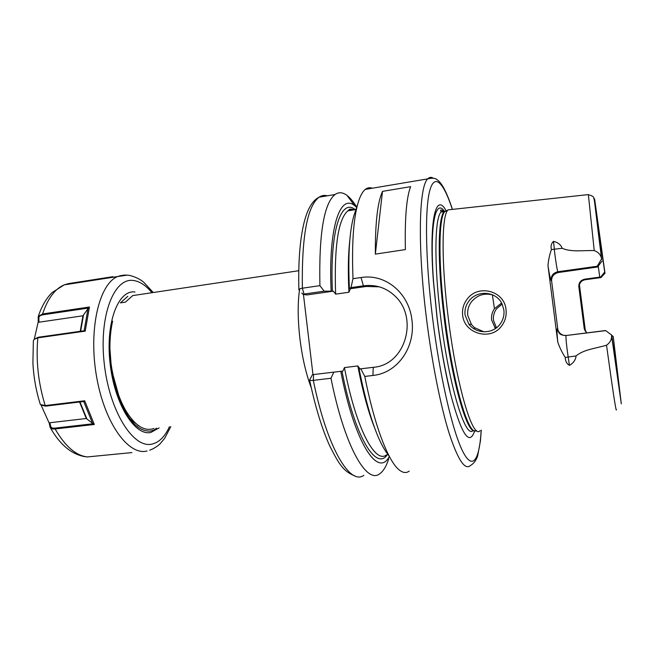 <?xml version="1.0" encoding="UTF-8"?>
<svg xmlns="http://www.w3.org/2000/svg" width="654" height="654" viewBox="0 0 654 654"><rect width="100%" height="100%" fill="white"/><g stroke="black" fill="none" stroke-linecap="round" stroke-linejoin="round"><path stroke-width="0.98" d="M496.451 327.809L493.5 320.386C493.018 316.095 494.056 312.203 496.599 308.696L502.149 304.069M469.122 300.783C465.844 305.009 464.487 309.734 465.051 314.966L468.853 324.155C476.202 334.137 492.634 334.308 499.958 324.319C503.163 320.002 504.471 315.212 503.866 309.947L502.002 303.767C496.263 291.267 477.42 289.73 469.122 300.783M462.656 315.195C462.018 309.252 463.522 303.889 467.16 299.115C478.025 283.901 504.504 290.695 506.024 309.579C506.686 315.604 505.24 321.04 501.667 325.88C490.966 341.282 464.185 333.802 462.656 315.195M569.454 365.349C573.435 363.044 575.651 359.904 576.084 355.923C583.867 349.342 596.301 348.353 606.528 345.198C610.125 342.647 611.809 339.483 611.58 335.69L621.3 403.829L613.231 336.524L618.864 384.642L611.694 335.101L605.596 330.523L565.963 335.535C565.841 338.837 566.568 345.95 568.146 356.863L569.454 365.349C566.732 363.779 565.334 361.139 565.269 357.444C562.146 352.727 559.644 347.593 557.764 342.034L547.978 265.663C548.412 260.022 549.564 254.651 551.42 249.566C550.57 246.182 551.273 243.443 553.521 241.342L554.339 249.427C555.213 258.256 557.306 271.484 557.87 271.745L558.516 272.481L597.478 266.995L597.241 266.243L601.582 258.87C596.227 216.678 593.595 193.69 594.699 199.601L604.991 273.217L601.075 277.509L600.683 277.026L604.705 272.039L604.991 273.217M501.602 303.006L494.457 308.688C492.11 312.113 491.162 315.898 491.62 320.027L495.438 328.545M483.854 331.815L474.42 327.589L471.452 324.507L467.765 315.481C467.218 310.625 468.37 306.162 471.232 302.107C476.979 295.118 484.197 292.73 492.879 294.954M579.199 285.577L578.839 286.82L584.251 328.725L584.978 330.556M586.622 332.992L584.251 328.725M557.764 342.034C556.914 333.442 556.75 329.011 557.257 328.749L557.944 329.771C558.859 332.731 560.895 334.603 564.059 335.404M557.764 328.872L551.608 280.909L551.06 280.411C550.398 279.454 549.368 274.541 547.978 265.663M139.318 294.602L132.729 295.592L125.38 302.156L120.385 302.892L127.808 296.327M109.888 348.165L111.017 363.248C113.485 381.797 118.399 397.583 125.772 410.606C135.165 425.819 144.567 431.771 153.976 428.46M474.706 430.782C469.376 447.034 461.16 434.101 450.058 391.975C444.867 370.344 440.534 345.778 437.076 318.269L433.381 280.926C428.861 220.136 435.801 191.998 445.938 210.433M480.036 430.7C472.826 439.84 456.467 385.647 448.162 317.076C441.376 263.358 441.638 217.414 447.549 210.441L447.99 209.877L451.693 209.476M579.395 284.572L585.469 331.472M601.582 258.87L601.549 258.657C600.764 254.766 598.328 252.076 594.233 250.58C583.605 250.22 571.277 252.37 562.219 248.275C560.83 244.759 557.927 242.446 553.521 241.342M410.63 186.66L382.5 191.369C377.571 202.168 375.183 223.088 375.347 254.128L405.39 249.583C404.728 218.379 406.469 197.402 410.63 186.66M372.257 188.229C369.788 187.289 367.466 187.682 365.284 189.407C362.341 191.753 359.823 196.641 357.73 204.056C353.307 220.21 351.721 245.095 352.988 278.694L361.041 277.525C385.541 273.429 408.979 293.074 411.955 320.084C415.568 347.061 397.779 373.017 372.903 375.47L364.801 376.434C374.595 426.416 388.607 462.182 399.529 470.185C403.126 472.924 406.355 473.234 409.232 471.125M611.564 335.51L611.49 334.913M613.084 336.385L611.727 335.371M364.801 376.434L360.795 368.823L373.262 367.319C405.218 365.153 418.413 318.931 395.899 296.924C386.931 287.94 376.091 284.237 363.395 285.823L350.994 287.596L349.375 288.316L350.405 288.725L366.215 286.468L379.206 286.812M389.122 456.01C378.175 442.913 368.177 413.933 359.111 369.069L360.795 368.823M350.405 288.725L348.925 292.248L335.616 294.145L333.368 291.161L324.18 291.169L304.004 294.055L302.957 294.333L306.84 294.954L333.368 291.161M312.547 374.66L342.958 371.071L344.437 367.581L357.812 365.946L360.06 368.93M340.775 371.292C354.689 443.764 378.216 478.385 389.351 456.451M333.859 372.069L330.973 378.241C344.494 446.142 366.493 484.23 379.565 473.88C383.203 471.428 386.244 466.466 388.689 458.985M299.123 290.155L298.87 289.771C298.911 289.109 300.072 288.577 302.361 288.201L319.912 285.659L324.18 291.169M356.724 207.105C353.487 201.792 350.258 197.909 347.037 195.448C342.786 192.211 338.788 191.9 335.052 194.508C323.894 203.492 318.85 233.879 319.912 285.659M330.973 378.241L313.315 380.358C310.944 380.603 309.702 380.497 309.595 380.039L309.669 379.86M350.994 287.596L352.988 278.694M355.49 210.85L353.708 216.27C349.408 231.998 347.961 256.016 349.375 288.316M356.651 207.343L354.656 205.658C340.121 193.388 328.177 227.29 331.137 290.932M303.44 294.414L312.972 374.603M601.664 259.507L596.914 217.717L604.705 272.039M558.516 272.481C553.815 273.642 551.518 276.454 551.608 280.909M578.839 286.82L578.839 286.795C578.626 282.773 580.58 280.231 584.701 279.176L599.751 277.116L598.246 266.014M602.056 261.109L597.478 266.995M600.683 277.026L599.751 277.116M382.5 191.369L375.347 254.128M137.716 425.394L138.305 425.501M111.818 370.646L118.709 395.4M156.608 428.166L153.935 430.119L150.518 431.076C136.882 431.738 125.323 417.604 115.84 388.672L110.967 364.621M129.794 418.773L139.441 426.285M50.448 427.92C59.874 444.475 71.139 454.015 84.243 456.541L87.317 456.925L131.92 452.593M112.929 276.667L68.237 283.64L65.564 284.654M38.954 322.218L82.96 315.784L88.421 308.067L42.927 314.803C40.311 315.261 38.962 316.258 38.888 317.795L38.954 322.218L38.202 321.972L38.275 316.454L42.592 313.961L89.443 307.004L85.224 331.145L37.842 337.848L34.114 339.352L33.362 340.824L32.904 363.027C33.656 377.252 36.084 390.896 40.188 403.976L40.434 404.548L45.208 405.578L84.677 400.779L94.299 424.479L55.132 428.959C52.361 429.22 50.701 428.697 50.137 427.381L49.222 423.187L49.9 422.729L50.726 426.514L50.08 427.176M41.088 405.112L49.222 423.187M38.202 321.972L34.294 339.124M84.137 330.752L88.037 308.328M34.163 339.287L38.185 337.268L84.856 330.654L85.224 331.145M38.12 317.313L38.888 317.795M89.443 307.004L88.421 308.067M50.726 426.514C51.11 427.806 52.631 428.329 55.279 428.084L93.081 423.751L86.279 418.495L49.9 422.729M92.655 423.612L83.712 401.507M93.081 423.751L94.299 424.479M84.677 400.779L84.448 401.417L45.682 406.126L41.112 405.137M586.777 332.968L584.513 328.831M584.701 279.176L585.068 279.748M579.133 287.212L579.125 287.188C579.035 283.182 580.997 280.705 585.028 279.757L600.862 277.59M474.42 327.589L474.649 329.183M311.304 387.936C306.064 374.121 302.262 357.624 299.892 338.429C297.693 319.029 297.619 302.532 299.655 288.929M481.279 430.136L480.428 440.91L477.698 455.674C477.641 456.32 475.384 462.869 470.504 465.444C464.969 470.651 457.792 459.746 448.971 432.735C440.518 405.529 431.885 362.283 426.433 318.171C417.366 246.043 418.969 186.112 427.765 178.861C429.425 177.128 431.248 176.899 433.226 178.158M452.364 209.403C443.453 182.114 434.272 172.329 429.506 191.655C424.757 210.89 425.582 261.371 432.531 317.615C439.758 376.14 452.404 430.651 462.517 450.933C472.679 471.379 479.521 459.958 481.18 430.152M433.381 280.926L437.174 318.416C440.534 345.091 444.736 368.946 449.78 389.972C444.736 368.962 440.534 345.108 437.174 318.408L433.594 282.168C429.465 226.619 435.172 198.105 444.254 211.078M473.144 430.397C465.664 439.921 448.979 386.252 440.747 318.097C433.888 263.709 434.632 217.627 441.123 211.986L443.011 210.899L445.096 211.528M474.82 430.765C467.079 434.076 451.865 381.356 444.148 317.656C437.281 263.21 437.894 217.103 444.246 211.487L447.262 210.572M476.423 430.487C468.951 437.518 452.969 384.053 444.916 317.55C438.205 264.322 438.572 218.747 444.565 211.773L447.671 210.269M594.233 250.58L588.363 194.614M616.42 409.551C616.313 413.761 613.019 392.31 606.528 345.198M348.925 292.248C347.887 271.467 348.206 253.883 349.874 239.503M354.46 209.779L351.075 209.444L347.879 210.85C338.159 219.131 334.071 246.893 335.616 294.145M387.242 454.808C376.115 471.182 354.803 437.134 341.977 371.178M368.938 286.174L368.774 285.422M327.302 195.816C324.417 194.966 321.662 195.432 319.038 197.214C307.2 206.288 301.641 236.617 302.361 288.201L304.004 294.055M344.437 367.581C355.907 428.468 375.167 464.242 386.498 454.882M374.399 427.34C368.12 411.35 362.586 390.879 357.812 365.946M313.577 374.529L313.315 380.358C327.041 447.892 349.955 485.718 363.845 475.335M332.379 291.161C329.681 230.233 341.184 197.827 355.212 209.656M494.457 308.688L492.372 294.799M361.041 277.525L363.395 285.823L366.215 286.468M372.903 375.47L373.262 367.319M565.269 357.444L576.084 355.923M551.42 249.566L562.219 248.275M551.06 280.411C550.938 275.751 553.21 272.865 557.87 271.745L597.241 266.243M566.029 335.404C561.68 335.584 558.818 333.663 557.429 329.649L557.257 328.749M147.06 450.998C128.462 455.936 104.468 423.171 96.498 376.23C88.331 329.354 99.146 283.885 117.646 276.536L127.056 275.154M151.916 292.722C146.071 285.553 139.997 281.498 133.718 280.541C114.229 277.002 98.787 315.457 104.231 363.436C109.422 411.423 133.457 449.02 152.129 444.058C159.192 442.357 164.955 436.578 169.419 426.735M159.11 427.888L150.821 432.466C134.724 436.243 114.458 403.894 110.06 363.223C105.425 322.569 118.3 289.444 135.01 292.011M68.237 283.64L64.223 284.866C55.001 288.757 47.791 298.453 42.592 313.961L42.927 314.803M38.185 337.268L37.842 337.848C35.815 360.575 38.267 383.154 45.208 405.578L45.682 406.126M55.279 428.084L55.132 428.959C65.106 446.257 75.831 455.576 87.317 456.925M83.401 315.571L80.63 331.251M80.221 331.308L82.96 315.784M79.976 401.965L86.745 418.568M86.279 418.495L79.559 402.014M494.71 327.654L496.37 327.875M468.853 324.155L471.452 324.507M365.284 189.407L427.765 178.861C436.104 176.899 436.97 180.185 437.73 180.161C442.3 183.651 447.205 193.396 452.454 209.394M298.755 270.723L132.729 295.592M449.78 389.972L450.058 391.975M447.549 210.441L444.565 211.773L441.123 211.986L440.616 210.735C440.412 209.468 441.507 209.738 443.902 211.544M601.549 258.657L595.181 206.917C594.404 199.674 594.077 199.282 593.726 198.154C594.134 196.879 592.238 195.701 588.011 194.63L447.99 209.877M354.174 209.82C348.034 208.046 349.702 210.048 347.879 210.85L355.923 209.533M335.052 194.508L319.038 197.214C312.154 200.688 307.012 209.779 303.628 224.469C299.794 241.203 298.208 262.973 298.87 289.771M355.204 476.038C342.59 471.354 338.159 462.362 329.722 445.889C322.021 428.893 315.318 406.976 309.612 380.129M353.708 216.27L357.73 204.056M354.656 205.658L347.037 195.448M312.473 374.668L309.604 379.99M301.788 293.033L302.925 294.3M557.952 329.771L557.429 329.649L559.195 333.131C560.102 333.744 560.159 335.216 565.963 335.535L605.743 330.63M581.087 281.678C579.444 284.016 578.806 285.831 579.191 287.139L578.839 286.795M38.275 316.454C41.488 306.628 46.074 298.682 52.026 292.616L64.223 284.866L117.646 276.536C121.914 275.04 126.099 274.713 130.211 275.563C135.885 277.108 140.438 279.381 143.872 282.389L153.257 292.518M115.84 388.672C109.234 364.114 108.155 341.617 112.594 321.188M149.652 450.205C153.935 448.587 157.475 446.38 160.295 443.584L164.751 438.221L170.8 426.588M34.114 339.352L34.621 338.715"/></g></svg>
